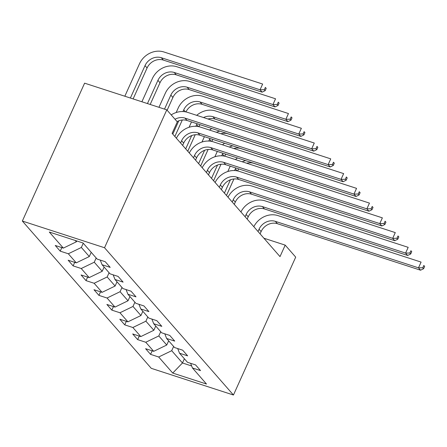 <?xml version="1.0" encoding="UTF-8"?>
<svg xmlns="http://www.w3.org/2000/svg" width="447" height="447" viewBox="0 0 447 447"><rect width="100%" height="100%" fill="white"/><g stroke="black" fill="none" stroke-linecap="round" stroke-linejoin="round"><path stroke-width="0.67" d="M22.35 221.053L151.259 368.328L233.446 395.019L104.537 247.744L22.35 221.053L84.606 83.164L166.792 109.856L104.537 247.744M190.618 363.316L192.439 367.965L200.547 370.597L195.579 364.925L187.472 362.293L179.532 353.219L187.639 355.851L182.672 350.18L174.565 347.548L166.625 338.474L174.732 341.106L169.765 335.434L161.658 332.803L153.718 323.723L161.825 326.36L156.858 320.689L148.75 318.052L140.805 308.978L148.912 311.609L143.951 305.938L135.843 303.306L127.898 294.232L136.005 296.864L131.044 291.193L122.936 288.561L114.991 279.487L123.098 282.118L118.137 276.447L110.029 273.815L102.084 264.741L110.191 267.373L105.229 261.702L97.122 259.07L83.053 243L49.293 232.032L63.357 248.102L55.249 245.47L60.216 251.141L61.815 247.599M192.439 367.965L206.503 384.034L172.743 373.072L158.674 357.002L150.566 354.365L152.164 350.828M60.216 251.141L68.324 253.773L76.264 262.847L68.156 260.215L73.124 265.887L81.231 268.518L89.171 277.598L81.063 274.961L86.031 280.632L94.138 283.269L102.078 292.344L93.971 289.712L98.938 295.383L107.045 298.015L114.991 307.089L106.883 304.457L111.845 310.129L119.952 312.76L127.898 321.834L119.79 319.203L124.752 324.874L132.86 327.506L140.805 336.58L132.698 333.948L137.659 339.619L145.767 342.251L153.712 351.325L145.605 348.694L150.566 354.365M166.792 109.856L177.303 121.863L172.112 133.351L280.006 256.617L285.197 245.129L263.892 238.212M168.653 340.793L166.748 345.023L158.802 335.948L160.713 331.719M177.705 348.565L179.532 353.219M153.712 351.325L166.748 345.023M145.767 342.251L158.802 335.948M155.746 326.047L153.841 330.277L145.895 321.197L147.806 316.973M164.798 333.82L166.625 338.474M140.805 336.58L153.841 330.277M132.86 327.506L145.895 321.197M142.839 311.302L140.934 315.526L132.988 306.452L134.899 302.228M151.891 319.074L153.718 323.723M127.898 321.834L140.934 315.526M119.952 312.76L132.988 306.452M129.932 296.557L128.026 300.781L120.081 291.707L121.992 287.482M138.983 304.329L140.805 308.978M114.991 307.089L128.026 300.781M107.045 298.015L120.081 291.707M117.025 281.806L115.114 286.035L107.174 276.961L109.079 272.731M126.076 289.583L127.898 294.232M102.078 292.344L115.114 286.035M94.138 283.269L107.174 276.961M104.117 267.06L102.207 271.29L94.267 262.216L96.172 257.986M113.169 274.832L114.991 279.487M89.171 277.598L102.207 271.29M81.231 268.518L94.267 262.216M91.21 252.315L89.299 256.544L81.36 247.47L83.265 243.241M100.262 260.087L102.084 264.741M76.264 262.847L89.299 256.544M68.324 253.773L81.36 247.47M76.772 240.955L76.392 241.793L75.219 240.452M63.357 248.102L76.392 241.793M285.197 245.129L295.702 257.131L233.446 395.019M184.376 358.757L182.465 362.981L191.657 365.964M173.62 346.464L171.709 350.694L182.465 362.981L172.743 373.072M158.674 357.002L171.709 350.694M73.124 265.887L74.722 262.35M86.031 280.632L87.629 277.095M98.938 295.383L100.536 291.841M111.845 310.129L113.443 306.586M124.752 324.874L126.35 321.332M137.659 339.619L139.257 336.083M175.006 119.243A12.935 11.309 138.8 0 1 184.985 118.114L328.143 164.608L330.741 158.864L187.584 112.37A19.405 16.964 -41.2 0 0 171.201 114.896M177.073 121.606A12.935 11.309 138.8 0 1 187.058 120.478L330.216 166.971L328.143 164.608L332.434 164.535L333.261 165.479L334.295 163.183L333.468 162.233L332.434 164.535M333.468 162.233L334.295 163.183M330.216 166.971L333.261 165.479M133.117 98.921L147.091 67.972A12.935 11.309 138.8 0 1 163.384 60.094L262.115 92.155L260.048 89.791L262.64 84.047L163.909 51.981A19.405 16.964 -41.2 0 0 139.47 63.809L124.83 96.228M130.384 98.033L145.024 65.614A12.935 11.309 138.8 0 1 161.317 57.73L260.048 89.791L264.333 89.718L265.16 90.663L266.2 88.366L265.373 87.416L264.333 89.718M265.373 87.416L266.2 88.366M262.115 92.155L265.16 90.663M182.644 145.387L183.672 143.113A12.935 11.309 138.8 0 1 199.965 135.229L343.123 181.722L341.05 179.359L343.648 173.609L200.491 127.116A19.405 16.964 -41.2 0 0 176.386 138.235M180.577 143.023L181.599 140.749A12.935 11.309 138.8 0 1 197.898 132.865L341.05 179.359L345.341 179.281L346.168 180.225L347.202 177.928L346.375 176.984L345.341 179.281M346.375 176.984L347.202 177.928M343.123 181.722L346.168 180.225M195.551 160.132L196.579 157.858A12.935 11.309 138.8 0 1 212.873 149.974L356.03 196.468L353.963 194.104L356.555 188.36L213.398 141.867A19.405 16.964 -41.2 0 0 189.293 152.98M193.484 157.769L194.506 155.495A12.935 11.309 138.8 0 1 210.805 147.611L353.963 194.104L358.248 194.026L359.075 194.97L360.114 192.674L359.282 191.729L358.248 194.026M359.282 191.729L360.114 192.674M356.03 196.468L359.075 194.97M150.181 104.464L159.998 82.723A12.935 11.309 138.8 0 1 176.291 74.839L275.022 106.906L272.955 104.542L275.553 98.793L176.816 66.732A19.405 16.964 -41.2 0 0 152.377 78.555L141.895 101.771M147.449 103.575L157.931 80.359A12.935 11.309 138.8 0 1 174.224 72.475L272.955 104.542L277.241 104.464L278.068 105.408L279.107 103.112L278.28 102.167L277.241 104.464M278.28 102.167L279.107 103.112M275.022 106.906L278.068 105.408M167.133 110.247L172.905 97.468A12.935 11.309 138.8 0 1 189.198 89.584L287.935 121.651L285.862 119.288L288.46 113.544L189.724 81.477A19.405 16.964 -41.2 0 0 165.284 93.3L158.959 107.314M164.513 109.118L170.838 95.105A12.935 11.309 138.8 0 1 187.131 87.221L285.862 119.288L290.148 119.209L290.98 120.154L292.014 117.857L291.187 116.913L290.148 119.209M291.187 116.913L292.014 117.857M287.935 121.651L290.98 120.154M208.458 174.878L209.487 172.603A12.935 11.309 138.8 0 1 225.78 164.72L368.937 211.213L366.87 208.85L369.462 203.106L226.305 156.612A19.405 16.964 -41.2 0 0 202.2 167.726M206.391 172.514L207.419 170.24A12.935 11.309 138.8 0 1 223.712 162.356L366.87 208.85L371.155 208.771L371.982 209.716L373.022 207.419L372.195 206.475L371.155 208.771M372.195 206.475L373.022 207.419M368.937 211.213L371.982 209.716M221.366 189.623L222.394 187.349A12.935 11.309 138.8 0 1 238.687 179.465L381.844 225.958L379.777 223.595L382.369 217.851L239.212 171.357A19.405 16.964 -41.2 0 0 215.108 182.477M219.298 187.259L220.326 184.985A12.935 11.309 138.8 0 1 236.619 177.101L379.777 223.595L384.062 223.517L384.889 224.467L385.929 222.165L385.102 221.22L384.062 223.517M385.102 221.22L385.929 222.165M381.844 225.958L384.889 224.467M234.273 204.368L235.301 202.094A12.935 11.309 138.8 0 1 251.594 194.21L394.751 240.704L392.684 238.34L395.277 232.596L252.119 186.103A19.405 16.964 -41.2 0 0 228.015 197.222M232.205 202.005L233.233 199.731A12.935 11.309 138.8 0 1 249.527 191.847L392.684 238.34L396.97 238.268L397.796 239.212L398.836 236.916L398.009 235.966L396.97 238.268M398.009 235.966L398.836 236.916M394.751 240.704L397.796 239.212M185.946 111.929A12.935 11.309 138.8 0 1 202.105 104.33L300.842 136.396L298.769 134.033L301.367 128.289L202.631 96.222A19.405 16.964 -41.2 0 0 178.191 108.045L176.168 112.527M172.788 134.122L178.794 120.813M182.974 111.56L183.745 109.85A12.935 11.309 138.8 0 1 200.038 101.966L298.769 134.033L303.06 133.955L303.887 134.899L304.921 132.603L304.094 131.658L303.06 133.955M174.855 136.486L182.303 119.986M304.094 131.658L304.921 132.603M300.842 136.396L303.887 134.899M191.517 121.93A19.405 16.964 -41.2 0 0 191.098 122.791L189.075 127.272M185.695 148.868L191.702 135.564M195.881 126.305L196.652 124.596A12.935 11.309 138.8 0 1 197.077 123.735M187.762 151.231L195.21 134.731M203.53 117.55A12.935 11.309 138.8 0 1 212.945 116.712L311.682 148.778L314.275 143.034L215.538 110.968A19.405 16.964 -41.2 0 0 196.702 115.332M198.854 126.68A12.935 11.309 138.8 0 1 200.016 124.691M207.995 119.003A12.935 11.309 138.8 0 1 215.013 119.075L313.749 151.142L311.682 148.778L315.968 148.7L316.794 149.65L317.828 147.348L317.001 146.404L315.968 148.7M317.001 146.404L317.828 147.348M313.749 151.142L316.794 149.65M204.424 136.676A19.405 16.964 -41.2 0 0 204.005 137.542L201.983 142.017M198.602 163.619L204.609 150.309M208.788 141.051L209.559 139.341A12.935 11.309 138.8 0 1 209.984 138.481M200.669 165.977L208.118 149.477M216.437 132.295A12.935 11.309 138.8 0 1 219.879 131.139M211.761 141.425A12.935 11.309 138.8 0 1 212.923 139.436M220.907 133.748A12.935 11.309 138.8 0 1 227.925 133.826L326.567 165.792M211.699 128.485A19.405 16.964 -41.2 0 0 209.609 130.083M217.331 151.421A19.405 16.964 -41.2 0 0 216.912 152.287L214.89 156.768M211.509 178.364L217.516 165.055M221.695 155.796L222.466 154.092A12.935 11.309 138.8 0 1 222.897 153.226M213.577 180.728L221.03 164.222M229.345 147.046A12.935 11.309 138.8 0 1 232.786 145.884M224.668 156.171A12.935 11.309 138.8 0 1 225.83 154.181M233.815 148.493A12.935 11.309 138.8 0 1 240.832 148.572L339.474 180.538M224.606 143.23A19.405 16.964 -41.2 0 0 222.522 144.828M230.239 166.167A19.405 16.964 -41.2 0 0 229.825 167.033L227.802 171.514M224.416 193.11L230.423 179.8M234.602 170.542L235.373 168.837A12.935 11.309 138.8 0 1 235.804 167.977M226.484 195.473L233.937 178.968M242.252 161.792A12.935 11.309 138.8 0 1 245.694 160.635M237.575 170.916A12.935 11.309 138.8 0 1 238.737 168.927M246.722 163.239A12.935 11.309 138.8 0 1 253.74 163.317L352.381 195.283M237.519 157.975A19.405 16.964 -41.2 0 0 235.429 159.573M247.18 219.119L248.208 216.84A12.935 11.309 138.8 0 1 264.501 208.961L407.658 255.455L405.591 253.091L408.184 247.342L265.026 200.848A19.405 16.964 -41.2 0 0 240.922 211.967M245.112 216.756L246.141 214.476A12.935 11.309 138.8 0 1 262.434 206.598L405.591 253.091L409.877 253.013L410.704 253.957L411.743 251.661L410.916 250.717L409.877 253.013M410.916 250.717L411.743 251.661M407.658 255.455L410.704 253.957M260.087 233.865L261.115 231.591A12.935 11.309 138.8 0 1 277.408 223.707L420.566 270.2L418.498 267.837L421.091 262.093L277.933 215.599A19.405 16.964 -41.2 0 0 253.829 226.713M258.02 231.501L259.048 229.227A12.935 11.309 138.8 0 1 275.341 221.343L418.498 267.837L422.784 267.759L423.611 268.703L424.65 266.406L423.823 265.462L422.784 267.759M423.823 265.462L424.65 266.406M420.566 270.2L423.611 268.703M184.985 118.114L187.058 120.478M145.024 65.614L147.091 67.972M161.317 57.73L163.384 60.094M181.599 140.749L183.672 143.113M197.898 132.865L199.965 135.229M194.506 155.495L196.579 157.858M210.805 147.611L212.873 149.974M157.931 80.359L159.998 82.723M174.224 72.475L176.291 74.839M170.838 95.105L172.905 97.468M187.131 87.221L189.198 89.584M207.419 170.24L209.487 172.603M223.712 162.356L225.78 164.72M220.326 184.985L222.394 187.349M236.619 177.101L238.687 179.465M233.233 199.731L235.301 202.094M249.527 191.847L251.594 194.21M183.745 109.85L185.483 111.839M200.038 101.966L202.105 104.33M196.652 124.596L198.395 126.585M212.945 116.712L215.013 119.075M209.559 139.341L211.302 141.33M222.466 154.092L224.21 156.081M235.373 168.837L237.117 170.827M246.141 214.476L248.208 216.84M262.434 206.598L264.501 208.961M259.048 229.227L261.115 231.591M275.341 221.343L277.408 223.707"/></g></svg>

